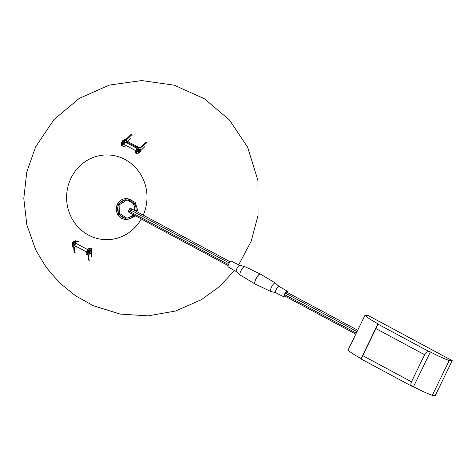 <?xml version="1.0" encoding="UTF-8"?>
<svg xmlns="http://www.w3.org/2000/svg" width="476" height="476" viewBox="0 0 476 476"><rect width="100%" height="100%" fill="white"/><g stroke="black" fill="none" stroke-linecap="round" stroke-linejoin="round"><path stroke-width="0.71" d="M76.338 243.522A1.434 0.411 118.2 0 0 76.249 243.331A1.434 0.411 118.2 0 0 75.119 244.575A1.434 0.411 118.2 0 0 74.893 245.848A1.434 0.411 118.2 0 0 75.107 245.818M91.475 248.621L89.595 248.192A3.469 0.988 118.2 0 0 87.09 250.929A3.469 0.988 118.2 0 0 86.382 254.333L87.114 254.725A3.469 0.988 -61.8 0 1 87.822 251.322A3.469 0.988 -61.8 0 1 90.327 248.585L92.207 249.013M75.761 246.169A3.469 0.988 -61.8 0 1 73.929 247.645A3.469 0.988 -61.8 0 1 74.637 244.242A3.469 0.988 -61.8 0 1 77.142 241.505L79.034 241.939L78.296 241.546L76.404 241.112A3.469 0.988 118.2 0 0 73.905 243.849A3.469 0.988 118.2 0 0 73.197 247.252A3.469 0.988 -61.8 0 1 73.964 243.73A3.469 0.988 -61.8 0 1 76.481 241.142M78.308 241.552L79.022 241.933M73.441 243.135A1.303 0.369 118.2 0 0 73.179 243.617M125.515 142.241A1.434 0.411 118.2 0 0 125.426 142.05A1.434 0.411 118.2 0 0 124.301 143.294A1.434 0.411 118.2 0 0 124.075 144.567A1.434 0.411 118.2 0 0 124.284 144.537M125.563 146.084L123.32 146.4A3.469 0.988 -61.8 0 1 123.111 146.364A3.469 0.988 -61.8 0 1 123.879 142.842A3.469 0.988 -61.8 0 1 126.39 140.253A3.469 0.988 -61.8 0 1 126.176 142.598M126.39 140.253L125.658 139.861A3.469 0.988 118.2 0 0 123.147 142.449A3.469 0.988 118.2 0 0 122.38 145.971A3.469 0.988 -61.8 0 1 123.147 142.449A3.469 0.988 -61.8 0 1 125.658 139.861A3.469 0.988 -61.8 0 1 125.866 140.236M137.534 147.738L127.229 142.205L126.86 142.967M138.189 147.114L127.604 141.431A0.869 0.821 91.6 0 0 126.497 141.812L126.348 142.11M140.236 147.685L138.843 146.935A3.469 0.988 118.2 0 0 136.332 149.529A3.469 0.988 118.2 0 0 135.565 153.052L136.297 153.445A3.469 0.988 -61.8 0 1 137.064 149.922A3.469 0.988 -61.8 0 1 139.575 147.328A3.469 0.988 118.2 0 0 137.064 149.922A3.469 0.988 118.2 0 0 136.297 153.445L136.957 153.802A3.469 0.988 -61.8 0 1 137.725 150.273A3.469 0.988 -61.8 0 1 140.236 147.685A3.469 0.988 -61.8 0 1 140.444 148.06L146.209 142.705L146.727 143.127M138.909 153.034L138.022 153.266M143.234 215.11A42.37 40.204 -88.4 0 0 117.489 156.431A42.37 40.204 -88.4 0 0 69.169 182.528A42.37 40.204 -88.4 0 0 89.333 235.519A42.37 40.204 -88.4 0 0 141.289 218.972M135.101 204.543L127.318 200.033L126.432 200.009A9.02 8.562 91.6 0 1 134.619 210.463L135.946 210.505M126.86 200.033L119.077 204.954L119.464 213.409L126.61 218.038M134.012 215.432L132.239 215.378A9.02 8.562 91.6 0 1 125.914 218.044L127.354 218.085L134.012 215.432L135.077 216.413L133.167 216.354A10.407 9.877 91.6 0 1 125.878 219.43A10.407 9.877 91.6 0 1 116.299 208.744A10.407 9.877 91.6 0 1 126.473 198.623A10.407 9.877 91.6 0 1 135.922 210.69L134.619 210.463M126.902 198.647L117.846 204.323L118.31 214.111L126.61 219.424M125.878 219.43L127.389 219.478L135.077 216.413M135.922 210.69L137.832 210.743L135.255 202.389L127.354 198.647L126.473 198.623M125.914 218.044A9.02 8.562 91.6 0 1 117.62 208.78A9.02 8.562 91.6 0 1 126.432 200.009M429.09 351.574C427.406 351.395 425.919 352.454 424.622 354.739L375.909 328.589L377.932 324.108L429.09 351.574L430.381 351.919L413.489 386.708A23.693 3.207 25.9 0 0 432.297 395.348L435.308 395.431L452.2 360.641L367.96 315.415L364.949 315.326L348.051 350.116A23.693 3.207 25.9 0 0 361.111 358.589L361.034 358.946L411.847 386.226L413.489 386.708M430.381 351.919A23.693 3.207 25.9 0 0 449.189 360.552L432.297 395.348M449.189 360.552L452.2 360.641M364.949 315.326A23.693 3.207 25.9 0 0 378.003 323.799L361.111 358.589M361.04 358.898L362.766 355.649L411.484 381.8C410.514 384.18 410.752 385.697 412.192 386.363M375.909 328.589L362.766 355.649M378.003 323.799L377.932 324.108M424.622 354.739L411.484 381.8M275.729 292.716A3.552 1.011 -61.8 0 1 275.663 292.692A3.552 1.011 -61.8 0 1 276.217 289.527A3.552 1.011 -61.8 0 1 279.025 286.433A3.552 1.011 -61.8 0 1 279.079 286.469M275.693 292.704L270.802 291.485A4.802 1.368 -61.8 0 1 270.725 291.455A4.802 1.368 -61.8 0 1 271.463 287.171A4.802 1.368 -61.8 0 1 275.265 282.994A4.802 1.368 -61.8 0 1 275.33 283.041L279.055 286.445M270.725 291.455L255.023 283.982A5.641 1.607 -61.8 0 1 255.892 278.948A5.641 1.607 -61.8 0 1 260.36 274.039L260.39 274.051A5.641 1.607 118.2 0 0 256.344 278.287A5.641 1.607 118.2 0 0 255.076 284.005A5.641 1.607 118.2 0 0 255.178 284.053M355.81 334.14L284.666 295.941A1.303 0.369 -61.8 0 1 284.874 294.787L285.624 293.24A1.303 0.369 -61.8 0 1 286.647 292.103L357.702 330.249M285.273 296.268A3.338 0.952 -61.8 0 1 284.083 296.964A3.338 0.952 -61.8 0 1 284.606 293.995A3.338 0.952 -61.8 0 1 287.242 291.086A3.338 0.952 -61.8 0 1 287.32 292.46M239.773 265.358A3.552 1.011 118.2 0 0 239.708 265.334A3.552 1.011 118.2 0 0 237.203 268.012A3.552 1.011 118.2 0 0 236.358 271.576A3.552 1.011 118.2 0 0 236.411 271.618M260.259 273.992L244.712 266.59A4.802 1.368 118.2 0 0 244.634 266.566A4.802 1.368 118.2 0 0 241.249 270.184A4.802 1.368 118.2 0 0 240.106 275.003A4.802 1.368 118.2 0 0 240.172 275.051L254.928 283.922M260.509 274.128A5.641 1.607 118.2 0 0 260.414 274.069L275.265 282.994M239.743 265.34L231.354 261.08A3.338 0.952 118.2 0 0 228.944 263.573A3.338 0.952 118.2 0 0 228.194 266.965L236.382 271.6M146.406 142.58L145.549 142.354L140.134 147.631M138.528 152.772L137.963 153.326A3.469 0.988 -61.8 0 1 136.957 153.802M144.966 146.495L140.718 150.642M139.295 149.642A1.345 0.381 118.2 0 0 139.23 149.559A1.345 0.381 118.2 0 0 138.546 150.095A1.345 0.381 118.2 0 0 137.921 151.404A1.345 0.381 118.2 0 0 137.963 151.927A1.345 0.381 118.2 0 0 138.064 151.933M125.658 139.861L124.998 139.504A3.469 0.988 118.2 0 0 122.487 142.092A3.469 0.988 118.2 0 0 121.719 145.62L123.111 146.364M125.557 139.807L130.971 134.524L131.828 134.756M126.217 140.158L131.632 134.881L132.149 135.303M127.639 141.348L130.388 138.671M91.547 256.51L91.356 251.56M91.338 251.108L91.273 249.478A3.469 0.988 -61.8 0 0 91.059 248.966L90.398 248.615A3.469 0.988 118.2 0 0 87.887 251.203A3.469 0.988 118.2 0 0 87.114 254.725L87.774 255.082A3.469 0.988 -61.8 0 1 88.542 251.554A3.469 0.988 -61.8 0 1 91.059 248.966M90.113 259.89L89.125 260.271L88.643 254.737A3.469 0.988 -61.8 0 1 87.774 255.082M88.274 255.005L88.655 260.015M89.946 250.828L90.107 250.917A1.345 0.381 118.2 0 0 90.053 250.84A1.345 0.381 118.2 0 0 89.393 251.34A1.345 0.381 118.2 0 0 88.78 253.208A1.345 0.381 118.2 0 0 88.875 253.22M75.535 252.066L74.548 252.441L74.357 247.609M73.709 247.532L74.078 252.191M76.446 241.124L75.821 240.785A3.469 0.988 118.2 0 0 73.31 243.373A3.469 0.988 118.2 0 0 72.536 246.901L73.929 247.645M76.969 248.686L76.892 246.776M89.595 248.192L90.327 248.585M76.404 241.112L77.142 241.505M72.179 244.837L72.578 245.051A1.821 0.518 -61.8 0 1 73.102 243.081A1.821 0.518 -61.8 0 1 74.292 241.85L73.905 241.63A1.821 0.518 118.2 0 0 72.667 242.843A1.821 0.518 118.2 0 0 72.179 244.837L72.548 242.796A1.648 0.47 118.2 0 0 72.066 244.563M73.613 241.683A1.648 0.47 118.2 0 0 72.554 242.802L73.905 241.63M72.763 244.533A1.648 0.47 -61.8 0 1 73.286 243.2A1.648 0.47 -61.8 0 1 73.976 242.278M90.464 250.775A1.607 0.458 118.2 0 0 89.345 251.982A1.607 0.458 118.2 0 0 88.953 253.589M90.827 250.721A1.821 0.518 118.2 0 0 90.791 250.691A1.821 0.518 118.2 0 0 89.512 251.982A1.821 0.518 118.2 0 0 89.03 253.875A1.821 0.518 118.2 0 0 89.066 253.904A1.821 0.518 118.2 0 0 89.113 253.916M89.762 254.023A1.821 0.518 -61.8 0 1 89.434 254.101A1.821 0.518 -61.8 0 1 89.399 254.071A1.821 0.518 -61.8 0 1 89.875 252.179A1.821 0.518 -61.8 0 1 91.16 250.888A1.821 0.518 -61.8 0 1 91.196 250.917M89.684 253.982A1.607 0.458 -61.8 0 1 90.142 252.25A1.607 0.458 -61.8 0 1 91.273 251.203A1.607 0.458 -61.8 0 1 90.815 252.935A1.607 0.458 -61.8 0 1 89.684 253.982M138.433 152.719L138.462 151.374C139.313 149.845 139.879 149.22 140.152 149.512A1.821 0.518 118.2 0 0 138.552 151.469A1.821 0.518 118.2 0 0 138.433 152.719L138.867 152.957A1.821 0.518 -61.8 0 1 138.992 151.707A1.821 0.518 -61.8 0 1 140.593 149.744A1.821 0.518 -61.8 0 1 140.706 150.023M139.206 151.749A1.648 0.47 -61.8 0 1 140.456 149.999A1.648 0.47 -61.8 0 1 140.545 151.106A1.648 0.47 -61.8 0 1 139.301 152.861A1.648 0.47 -61.8 0 1 139.206 151.749M139.165 152.897A1.821 0.518 -61.8 0 1 138.867 152.957C139.23 153.195 139.795 152.576 140.563 151.094L140.593 149.744L140.152 149.512M138.462 151.392A1.648 0.47 118.2 0 0 138.314 152.445M139.861 149.565A1.648 0.47 118.2 0 0 138.474 151.356M121.886 143.407A1.821 0.518 -61.8 0 1 123.248 140.866M123.117 140.503A1.821 0.518 118.2 0 0 121.868 142.145A1.821 0.518 118.2 0 0 121.618 143.692C121.225 142.925 121.672 141.86 122.945 140.497L123.344 140.485A1.821 0.518 118.2 0 0 123.117 140.503M122.856 140.599A1.607 0.458 118.2 0 0 121.791 141.973A1.607 0.458 118.2 0 0 121.505 143.377M285.624 293.24L357.054 331.588M356.298 333.135L284.874 294.787M229.277 262.99L130.805 210.124L130.055 211.665L228.492 264.513M129.847 212.826L128.835 212.189A1.303 1.095 -51.9 0 1 128.603 210.767A3.034 0.411 25.9 0 0 130.055 211.665A1.303 0.369 118.2 0 0 129.847 212.826L228.117 265.584M230.164 261.776L131.828 208.988A1.303 0.369 118.2 0 0 130.805 210.124A3.034 0.411 -154.1 0 1 129.353 209.22A1.303 1.095 -51.9 0 1 131.192 208.595M128.603 210.767L129.353 209.22M146.209 142.705L145.549 142.354M140.378 147.84L140.741 148.036M131.632 134.881L130.971 134.524M88.465 259.914L89.125 260.271M73.887 252.09L74.548 252.441M76.035 243.361L87.834 249.698M89.066 253.904L88.982 253.839C88.102 254.44 90.166 249.799 90.791 250.691L91.243 250.953C91.124 252.738 90.523 253.785 89.434 254.101L89.066 253.904M74.803 245.658L86.602 251.988M138.26 152.04L137.897 151.844M135.779 150.708L123.986 144.377M139.492 149.744L139.129 149.547M137.011 148.417L125.218 142.08M234.519 270.546L219.281 286.736L201.271 299.767L175.644 310.995L148.101 315.856L120.184 314.083L93.474 305.776L75.607 295.84L59.726 282.964L46.309 267.536L35.771 250.025L26.852 224.928L23.8 198.468L26.775 172.003L35.623 146.876L53.931 119.649L79.189 98.431L109.242 85.079L141.735 80.569L174.216 85.186L204.228 98.639L229.414 119.94L247.633 147.227L257.938 180.523L258.046 215.372L251.197 241.201L238.702 264.817M287.242 291.086L279.025 286.433M284.083 296.964L275.663 292.692M236.358 271.576L240.106 275.003M239.708 265.334L244.634 266.566M146.465 142.586L145.805 142.235M131.882 134.762L131.227 134.405M88.518 260.045L89.179 260.396M73.941 252.215L74.601 252.572"/></g></svg>
